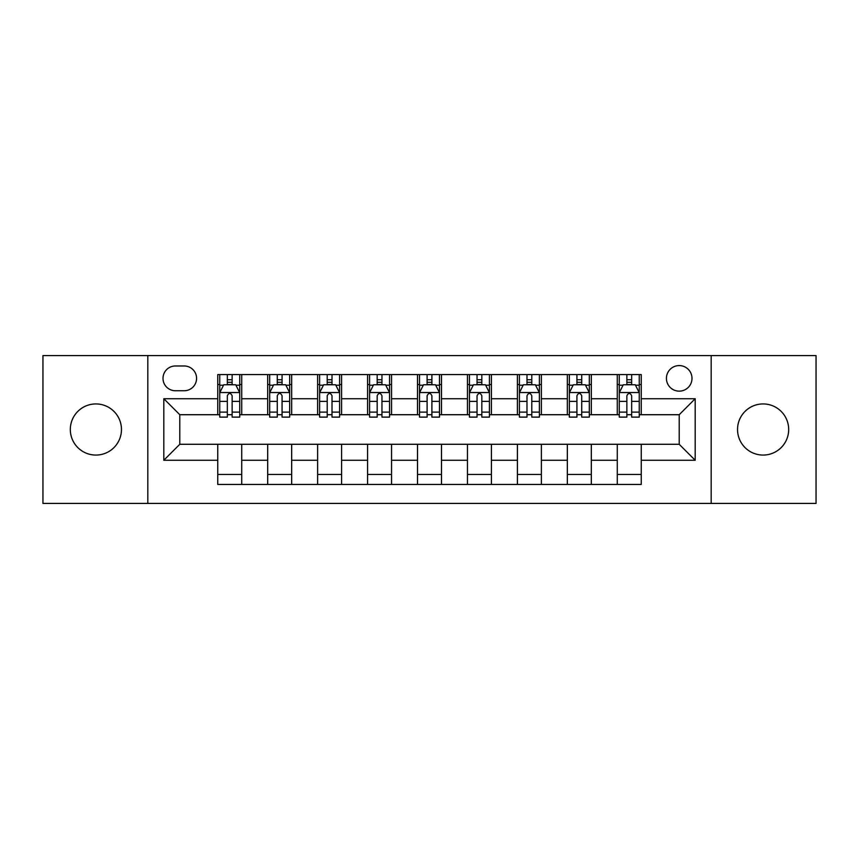 <?xml version="1.0" encoding="UTF-8"?>
<svg xmlns="http://www.w3.org/2000/svg" width="859" height="859" viewBox="0 0 859 859"><rect width="100%" height="100%" fill="white"/><g stroke="black" fill="none" stroke-linecap="round" stroke-linejoin="round"><path stroke-width="1.29" d="M763.114 403.934A25.566 25.566 0 0 0 737.537 429.5A25.566 25.566 0 0 0 763.114 455.066A25.566 25.566 0 0 0 788.68 429.5A25.566 25.566 0 0 0 763.114 403.934M95.886 403.934A25.566 25.566 0 0 0 70.32 429.5A25.566 25.566 0 0 0 95.886 455.066A25.566 25.566 0 0 0 121.463 429.5A25.566 25.566 0 0 0 95.886 403.934M679.211 365.58A12.788 12.788 0 0 0 666.423 378.357A12.788 12.788 0 0 0 679.211 391.146A12.788 12.788 0 0 0 692 378.357A12.788 12.788 0 0 0 679.211 365.58M711.177 503.417L816.05 503.417L816.05 355.583L711.177 355.583L711.177 503.417L147.823 503.417L147.823 355.583L42.95 355.583L42.95 503.417L147.823 503.417M175.397 390.748L184.18 390.748A12.38 12.38 0 0 0 196.571 378.357A12.38 12.38 0 0 0 184.18 365.977L175.397 365.977A12.38 12.38 0 0 0 163.006 378.357A12.38 12.38 0 0 0 175.397 390.748M711.177 355.583L147.823 355.583M217.746 460.263L163.811 460.263L163.811 398.737L217.746 398.737L217.746 414.714L179.789 414.714L179.789 444.286L217.746 444.286L217.746 484.433L641.254 484.433L641.254 444.286L679.211 444.286L679.211 414.714L641.254 414.714L641.254 398.737L695.189 398.737L695.189 460.263L641.254 460.263M641.254 398.737L641.254 374.567L217.746 374.567L217.746 398.737M617.277 374.567L617.277 414.714L619.275 414.714M626.866 414.714L631.666 414.714M639.257 414.714L641.254 414.714M617.277 414.714L589.317 414.714M567.337 374.567L567.337 414.714L569.334 414.714M576.926 414.714L581.726 414.714M567.337 414.714L539.377 414.714M517.397 374.567L517.397 414.714L519.394 414.714M526.986 414.714L531.785 414.714M517.397 414.714L489.426 414.714M467.457 374.567L467.457 414.714L469.454 414.714M477.046 414.714L481.835 414.714M467.457 414.714L439.486 414.714M417.517 374.567L417.517 414.714L419.514 414.714M427.106 414.714L431.894 414.714M417.517 414.714L389.546 414.714M367.577 374.567L367.577 414.714L369.574 414.714M377.165 414.714L381.954 414.714M367.577 414.714L339.606 414.714M317.626 374.567L317.626 414.714L319.623 414.714M327.215 414.714L332.014 414.714M317.626 414.714L289.666 414.714M267.686 374.567L267.686 414.714L269.683 414.714M277.274 414.714L282.074 414.714M267.686 414.714L239.725 414.714M217.746 414.714L219.743 414.714M227.334 414.714L232.134 414.714M217.746 444.286L241.723 444.286L241.723 484.433M641.254 444.286L241.723 444.286M241.723 374.567L241.723 414.714M217.746 384.553L219.743 384.553M227.334 384.553L232.134 384.553M239.725 384.553L241.723 384.553M217.746 474.447L241.723 474.447M267.686 444.286L267.686 484.433M291.663 374.567L291.663 414.714M267.686 384.553L269.683 384.553M277.274 384.553L282.074 384.553M289.666 384.553L291.663 384.553M291.663 444.286L291.663 484.433M267.686 474.447L291.663 474.447M317.626 444.286L317.626 484.433M341.603 444.286L341.603 484.433M317.626 474.447L341.603 474.447M341.603 374.567L341.603 414.714M317.626 384.553L319.623 384.553M327.215 384.553L332.014 384.553M339.606 384.553L341.603 384.553M367.577 444.286L367.577 484.433M391.543 444.286L391.543 484.433M367.577 474.447L391.543 474.447M391.543 374.567L391.543 414.714M367.577 384.553L369.574 384.553M377.165 384.553L381.954 384.553M389.546 384.553L391.543 384.553M417.517 444.286L417.517 484.433M441.483 444.286L441.483 484.433M417.517 474.447L441.483 474.447M441.483 374.567L441.483 414.714M417.517 384.553L419.514 384.553M427.106 384.553L431.894 384.553M439.486 384.553L441.483 384.553M467.457 444.286L467.457 484.433M491.423 444.286L491.423 484.433M467.457 474.447L491.423 474.447M491.423 374.567L491.423 414.714M467.457 384.553L469.454 384.553M477.046 384.553L481.835 384.553M489.426 384.553L491.423 384.553M517.397 444.286L517.397 484.433M541.374 444.286L541.374 484.433M517.397 474.447L541.374 474.447M541.374 374.567L541.374 414.714M517.397 384.553L519.394 384.553M526.986 384.553L531.785 384.553M539.377 384.553L541.374 384.553M567.337 444.286L567.337 484.433M591.314 444.286L591.314 484.433M567.337 474.447L591.314 474.447M591.314 374.567L591.314 414.714M567.337 384.553L569.334 384.553M576.926 384.553L581.726 384.553M589.317 384.553L591.314 384.553M617.277 444.286L617.277 484.433M617.277 474.447L641.254 474.447M617.277 384.553L619.275 384.553M626.866 384.553L631.666 384.553M639.257 384.553L641.254 384.553M179.789 414.714L163.811 398.737M179.789 444.286L163.811 460.263M695.189 398.737L679.211 414.714M695.189 460.263L679.211 444.286M232.134 379.753L227.334 379.753M239.725 412.105L232.134 412.105L232.134 417.12L239.725 417.12L239.725 392.746L235.72 384.757L223.737 384.757L219.743 392.746L219.743 417.12L227.334 417.12L227.334 412.105L219.743 412.105M219.743 392.746L219.743 374.567M239.725 392.746L239.725 374.567M227.334 384.757L227.334 374.567M232.134 374.567L232.134 384.757M232.134 412.105L232.134 395.741C230.534 392.66 228.934 392.66 227.334 395.741L227.334 412.105M282.074 379.753L277.274 379.753M289.666 412.105L282.074 412.105L282.074 417.12L289.666 417.12L289.666 392.746L285.671 384.757L273.677 384.757L269.683 392.746L269.683 417.12L277.274 417.12L277.274 412.105L269.683 412.105M269.683 392.746L269.683 374.567M289.666 392.746L289.666 374.567M277.274 384.757L277.274 374.567M282.074 374.567L282.074 384.757M282.074 412.105L282.074 395.741C280.474 392.66 278.874 392.66 277.274 395.741L277.274 412.105M332.014 379.753L327.215 379.753M339.606 412.105L332.014 412.105L332.014 417.12L339.606 417.12L339.606 392.746L335.611 384.757L323.628 384.757L319.623 392.746L319.623 417.12L327.215 417.12L327.215 412.105L319.623 412.105M319.623 392.746L319.623 374.567M339.606 392.746L339.606 374.567M327.215 384.757L327.215 374.567M332.014 374.567L332.014 384.757M332.014 412.105L332.014 395.741C330.414 392.66 328.814 392.66 327.215 395.741L327.215 412.105M381.954 379.753L377.165 379.753M389.546 412.105L381.954 412.105L381.954 417.12L389.546 417.12L389.546 392.746L385.551 384.757L373.568 384.757L369.574 392.746L369.574 417.12L377.165 417.12L377.165 412.105L369.574 412.105M369.574 392.746L369.574 374.567M389.546 392.746L389.546 374.567M377.165 384.757L377.165 374.567M381.954 374.567L381.954 384.757M381.954 412.105L381.954 395.741C380.354 392.66 378.765 392.66 377.165 395.741L377.165 412.105M431.894 379.753L427.106 379.753M439.486 412.105L431.894 412.105L431.894 417.12L439.486 417.12L439.486 392.746L435.492 384.757L423.508 384.757L419.514 392.746L419.514 417.12L427.106 417.12L427.106 412.105L419.514 412.105M419.514 392.746L419.514 374.567M439.486 392.746L439.486 374.567M427.106 384.757L427.106 374.567M431.894 374.567L431.894 384.757M431.894 412.105L431.894 395.741C430.305 392.66 428.705 392.66 427.106 395.741L427.106 412.105M481.835 379.753L477.046 379.753M489.426 412.105L481.835 412.105L481.835 417.12L489.426 417.12L489.426 392.746L485.432 384.757L473.449 384.757L469.454 392.746L469.454 417.12L477.046 417.12L477.046 412.105L469.454 412.105M469.454 392.746L469.454 374.567M489.426 392.746L489.426 374.567M477.046 384.757L477.046 374.567M481.835 374.567L481.835 384.757M481.835 412.105L481.835 395.741C480.245 392.66 478.646 392.66 477.046 395.741L477.046 412.105M531.785 379.753L526.986 379.753M539.377 412.105L531.785 412.105L531.785 417.12L539.377 417.12L539.377 392.746L535.372 384.757L523.389 384.757L519.394 392.746L519.394 417.12L526.986 417.12L526.986 412.105L519.394 412.105M519.394 392.746L519.394 374.567M539.377 392.746L539.377 374.567M526.986 384.757L526.986 374.567M531.785 374.567L531.785 384.757M531.785 412.105L531.785 395.741C530.186 392.66 528.586 392.66 526.986 395.741L526.986 412.105M581.726 379.753L576.926 379.753M589.317 412.105L581.726 412.105L581.726 417.12L589.317 417.12L589.317 392.746L585.323 384.757L573.329 384.757L569.334 392.746L569.334 417.12L576.926 417.12L576.926 412.105L569.334 412.105M569.334 392.746L569.334 374.567M589.317 392.746L589.317 374.567M576.926 384.757L576.926 374.567M581.726 374.567L581.726 384.757M581.726 412.105L581.726 395.741C580.126 392.66 578.526 392.66 576.926 395.741L576.926 412.105M631.666 379.753L626.866 379.753M639.257 412.105L631.666 412.105L631.666 417.12L639.257 417.12L639.257 392.746L635.263 384.757L623.28 384.757L619.275 392.746L619.275 417.12L626.866 417.12L626.866 412.105L619.275 412.105M619.275 392.746L619.275 374.567M639.257 392.746L639.257 374.567M626.866 384.757L626.866 374.567M631.666 374.567L631.666 384.757M631.666 412.105L631.666 395.741C630.066 392.66 628.466 392.66 626.866 395.741L626.866 412.105M267.686 460.263L241.723 460.263M267.686 398.737L241.723 398.737M317.626 398.737L291.663 398.737M317.626 460.263L291.663 460.263M367.577 398.737L341.603 398.737M367.577 460.263L341.603 460.263M417.517 398.737L391.543 398.737M417.517 460.263L391.543 460.263M467.457 398.737L441.483 398.737M467.457 460.263L441.483 460.263M517.397 398.737L491.423 398.737M517.397 460.263L491.423 460.263M567.337 398.737L541.374 398.737M567.337 460.263L541.374 460.263M617.277 398.737L591.314 398.737M617.277 460.263L591.314 460.263M239.618 392.542L219.84 392.542M219.743 385.229L223.501 385.229M235.967 385.229L239.725 385.229M227.334 401.4L219.743 401.4M239.725 401.4L232.134 401.4M232.134 382.298L227.334 382.298M289.558 392.542L269.79 392.542M269.683 385.229L273.441 385.229M285.907 385.229L289.666 385.229M277.274 401.4L269.683 401.4M289.666 401.4L282.074 401.4M282.074 382.298L277.274 382.298M339.509 392.542L319.731 392.542M319.623 385.229L323.381 385.229M335.848 385.229L339.606 385.229M327.215 401.4L319.623 401.4M339.606 401.4L332.014 401.4M332.014 382.298L327.215 382.298M389.449 392.542L369.671 392.542M369.574 385.229L373.321 385.229M385.788 385.229L389.546 385.229M377.165 401.4L369.574 401.4M389.546 401.4L381.954 401.4M381.954 382.298L377.165 382.298M439.389 392.542L419.611 392.542M419.514 385.229L423.272 385.229M435.728 385.229L439.486 385.229M427.106 401.4L419.514 401.4M439.486 401.4L431.894 401.4M431.894 382.298L427.106 382.298M489.329 392.542L469.551 392.542M469.454 385.229L473.212 385.229M485.679 385.229L489.426 385.229M477.046 401.4L469.454 401.4M489.426 401.4L481.835 401.4M481.835 382.298L477.046 382.298M539.269 392.542L519.491 392.542M519.394 385.229L523.152 385.229M535.619 385.229L539.377 385.229M526.986 401.4L519.394 401.4M539.377 401.4L531.785 401.4M531.785 382.298L526.986 382.298M589.21 392.542L569.442 392.542M569.334 385.229L573.093 385.229M585.559 385.229L589.317 385.229M576.926 401.4L569.334 401.4M589.317 401.4L581.726 401.4M581.726 382.298L576.926 382.298M639.16 392.542L619.382 392.542M619.275 385.229L623.033 385.229M635.499 385.229L639.257 385.229M626.866 401.4L619.275 401.4M639.257 401.4L631.666 401.4M631.666 382.298L626.866 382.298"/></g></svg>
